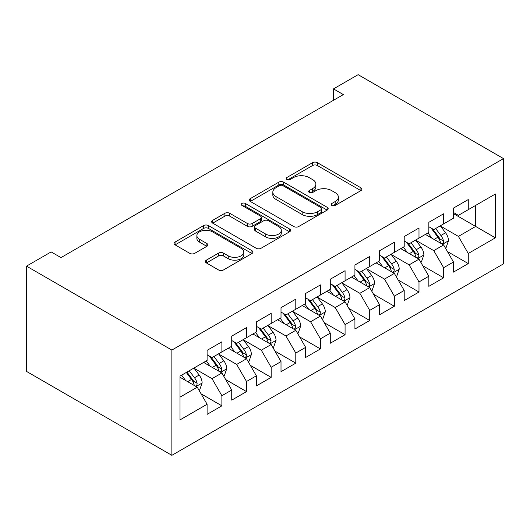 <?xml version="1.0" encoding="UTF-8"?>
<svg xmlns="http://www.w3.org/2000/svg" width="530" height="530" viewBox="0 0 530 530"><rect width="100%" height="100%" fill="white"/><g stroke="black" fill="none" stroke-linecap="round" stroke-linejoin="round"><path stroke-width="0.79" d="M331.84 205.441A2.392 1.385 0 0 0 335.225 205.441L360.923 190.601A3.418 1.974 0 0 0 361.924 189.21A3.418 1.974 0 0 0 360.923 187.812L317.39 162.677A3.418 1.974 0 0 0 312.554 162.677L286.856 177.51A2.392 1.385 0 0 0 286.154 178.491A2.392 1.385 0 0 0 286.856 179.465A2.392 1.385 0 0 0 290.241 179.465L293.567 177.55A10.944 6.32 0 0 1 309.043 177.55L312.673 179.644A10.944 6.32 0 0 1 315.88 184.109A10.944 6.32 0 0 1 312.673 188.581L309.348 190.495A2.392 1.385 0 0 0 308.645 191.476A2.392 1.385 0 0 0 309.348 192.456A2.392 1.385 0 0 0 312.733 192.456L316.059 190.535A10.944 6.32 0 0 1 331.535 190.535L335.165 192.628A10.944 6.32 0 0 1 338.372 197.094A10.944 6.32 0 0 1 335.165 201.566L331.84 203.487A2.392 1.385 0 0 0 331.137 204.461A2.392 1.385 0 0 0 331.84 205.441L331.84 203.487M206.382 260.137A3.418 1.974 0 0 0 205.382 261.535A3.418 1.974 0 0 0 206.382 262.926L218.598 269.982A3.418 1.974 0 0 0 223.435 269.982L251.969 253.506A3.418 1.974 0 0 0 252.976 252.108A3.418 1.974 0 0 0 251.969 250.71L208.442 225.581A3.418 1.974 0 0 0 203.599 225.581L175.066 242.058A3.418 1.974 0 0 0 174.065 243.449A3.418 1.974 0 0 0 175.066 244.847L189.819 253.367A3.418 1.974 0 0 0 194.656 253.367L206.866 246.311A3.418 1.974 0 0 0 207.866 244.92A3.418 1.974 0 0 0 206.866 243.522L199.552 239.295A9.149 5.28 0 0 1 196.869 235.565A9.149 5.28 0 0 1 202.52 230.682A9.149 5.28 0 0 1 212.49 231.829L241.15 248.371A9.149 5.28 0 0 1 243.827 252.108A9.149 5.28 0 0 1 238.182 256.99A9.149 5.28 0 0 1 228.211 255.844L223.435 253.088A3.418 1.974 0 0 0 218.598 253.088L206.382 260.137L206.382 262.926M26.5 266.139L171.866 350.065L171.866 455.33L26.5 371.404L26.5 266.139L51.138 251.916L60.996 257.6L343.347 94.585L333.496 88.894L333.496 100.276M333.496 88.894L358.134 74.67L503.5 158.596L171.866 350.065M293.812 226.555A3.418 1.974 0 0 0 298.648 226.555L327.182 210.079A3.418 1.974 0 0 0 328.183 208.688A3.418 1.974 0 0 0 327.182 207.29L283.649 182.154A3.418 1.974 0 0 0 278.813 182.154L250.279 198.631A3.418 1.974 0 0 0 249.279 200.029A3.418 1.974 0 0 0 250.279 201.427L293.812 226.555M242.892 205.958A2.392 1.385 0 0 1 245.317 206.296L245.317 203.447L289.579 229A3.418 1.974 0 0 1 290.579 230.398A3.418 1.974 0 0 1 289.579 231.795L261.038 248.272A3.418 1.974 0 0 1 256.202 248.272L212.669 223.137L212.669 220.341A3.418 1.974 0 0 0 211.669 221.739A3.418 1.974 0 0 0 212.669 223.137M212.669 220.341L224.886 213.292A3.418 1.974 0 0 1 229.722 213.292L247.377 223.488A3.418 1.974 0 0 0 252.214 223.488L260.316 218.81A3.418 1.974 0 0 0 261.316 217.413A3.418 1.974 0 0 0 260.316 216.015L241.932 205.401A2.392 1.385 0 0 1 241.236 204.428A2.392 1.385 0 0 1 242.714 203.149A2.392 1.385 0 0 1 245.317 203.447M171.866 455.33L503.5 263.86L503.5 158.596M475.655 205.395L495.371 194.02L468.268 209.668L468.268 199.565L453.481 208.098L453.481 218.201L443.63 223.892L443.63 213.789L428.843 222.322L428.843 232.425L418.992 238.116L418.992 228.013L404.204 236.552L404.204 246.649L394.353 252.34L394.353 242.236L379.566 250.776L379.566 260.873L369.715 266.563L369.715 256.467L354.928 265L354.928 275.096L345.076 280.787L345.076 270.691L330.289 279.224L330.289 289.327L320.438 295.011L320.438 284.915L305.651 293.448L305.651 303.551L295.8 309.242L295.8 299.139L281.013 307.672L281.013 317.775L271.161 323.466L271.161 313.363L256.374 321.902L256.374 331.999L246.523 337.69L246.523 327.586L231.736 336.126L231.736 346.223L221.885 351.913L221.885 341.817L207.097 350.35L207.097 360.446L179.995 376.095L179.995 419.912L207.097 404.264L197.246 387.192L179.995 377.234M495.371 194.02L495.371 237.831L468.268 253.479L458.41 236.406L440.549 226.098M447.446 251.558L468.268 263.576L468.268 253.479M468.268 263.576L453.481 272.115L453.481 262.012L443.63 267.703L433.772 250.63L415.911 240.322M422.808 265.782L443.63 277.806L443.63 267.703M443.63 277.806L428.843 286.339L428.843 276.236L418.992 281.927L409.133 264.861L391.272 254.546M398.169 280.006L418.992 292.03L418.992 281.927M418.992 292.03L404.204 300.563L404.204 290.46L394.353 296.151L384.495 279.085L366.634 268.77M373.531 294.229L394.353 306.254L394.353 296.151M394.353 306.254L379.566 314.787L379.566 304.69L369.715 310.375L359.857 293.309L341.996 282.993M348.892 308.46L369.715 320.478L369.715 310.375M369.715 320.478L354.928 329.011L354.928 318.914L345.076 324.605L335.218 307.532L317.357 297.217M324.254 322.684L345.076 334.702L345.076 324.605M345.076 334.702L330.289 343.235L330.289 333.138L320.438 338.829L310.58 321.756L292.719 311.441M299.616 336.908L320.438 348.925L320.438 338.829M320.438 348.925L305.651 357.465L305.651 347.362L295.8 353.053L285.942 335.98L268.081 325.672M274.977 351.132L295.8 363.149L295.8 353.053M295.8 363.149L281.013 371.689L281.013 361.586L271.161 367.277L261.303 350.204L243.442 339.896M250.339 365.356L271.161 377.38L271.161 367.277M271.161 377.38L256.374 385.913L256.374 375.81L246.523 381.501L236.665 364.435L218.804 354.119M225.701 379.579L246.523 391.604L246.523 381.501M246.523 391.604L231.736 400.137L231.736 390.034L221.885 395.725L212.026 378.658L194.165 368.343M201.062 393.81L221.885 405.828L221.885 395.725M221.885 405.828L207.097 414.361L207.097 404.264M207.097 354.755L212.026 357.604L221.885 351.913M179.995 397.149L197.246 387.192M231.736 340.532L236.665 343.38L246.523 337.69M212.026 378.658L221.885 372.968L203.652 362.441M231.736 390.034L221.885 372.968M256.374 326.308L261.303 329.156L271.161 323.466M236.665 364.435L246.523 358.744L228.291 348.217M256.374 375.81L246.523 358.744M281.013 312.084L285.942 314.926L295.8 309.242M261.303 350.204L271.161 344.52L252.929 333.993M281.013 361.586L271.161 344.52M305.651 297.86L310.58 300.702L320.438 295.011M285.942 335.98L295.8 330.289L277.568 319.769M305.651 347.362L295.8 330.289M330.289 283.636L335.218 286.478L345.076 280.787M310.58 321.756L320.438 316.065L302.206 305.538M330.289 333.138L320.438 316.065M354.928 269.412L359.857 272.254L369.715 266.563M335.218 307.532L345.076 301.842L326.844 291.315M354.928 318.914L345.076 301.842M379.566 255.182L384.495 258.031L394.353 252.34M359.857 293.309L369.715 287.618L351.483 277.091M379.566 304.69L369.715 287.618M404.204 240.958L409.133 243.807L418.992 238.116M384.495 279.085L394.353 273.394L376.121 262.867M404.204 290.46L394.353 273.394M428.843 226.734L433.772 229.583L443.63 223.892M409.133 264.861L418.992 259.17L400.759 248.643M428.843 276.236L418.992 259.17M453.481 212.51L458.41 215.352L468.268 209.668M433.772 250.63L443.63 244.946L425.398 234.419M453.481 262.012L443.63 244.946M453.481 213.65L475.662 226.449L475.662 205.395M458.41 236.406L475.662 226.449L495.371 237.831M332.794 205.779L335.165 204.408A10.944 6.32 0 0 0 338.372 199.942L338.372 197.094M315.88 184.109L315.88 186.957A10.944 6.32 0 0 1 312.673 191.423L310.302 192.794M360.877 190.628L317.39 165.526A3.418 1.974 0 0 0 312.554 165.526L287.816 179.802M327.136 210.105L283.649 185.003A3.418 1.974 0 0 0 278.813 185.003L250.326 201.453M321.14 209.661A2.392 1.385 0 0 0 321.836 208.688A2.392 1.385 0 0 0 321.14 207.707L282.927 185.646A2.392 1.385 0 0 0 279.542 185.646L276.037 187.673A10.944 6.32 0 0 0 272.831 192.138A10.944 6.32 0 0 0 276.037 196.61L302.153 211.689A10.944 6.32 0 0 0 317.629 211.689L321.14 209.661L321.14 212.51A2.392 1.385 0 0 0 321.836 211.53L321.836 208.688M272.831 192.138L272.831 194.987A10.944 6.32 0 0 0 276.037 199.452L276.037 196.61M321.14 212.51L317.629 214.531A10.944 6.32 0 0 1 302.153 214.531L276.037 199.452M212.715 223.163L224.886 216.141L224.886 213.292M261.316 217.413L261.316 220.255A3.418 1.974 0 0 1 260.316 221.653L252.214 226.33A3.418 1.974 0 0 1 247.377 226.33L229.722 216.141A3.418 1.974 0 0 0 224.886 216.141M245.317 206.296L289.532 231.822M265.696 234.061A9.149 5.28 0 0 0 275.666 235.207A9.149 5.28 0 0 0 281.311 230.325A9.149 5.28 0 0 0 278.634 226.595L268.538 220.765A3.418 1.974 0 0 0 263.702 220.765L255.599 225.442A3.418 1.974 0 0 0 254.599 226.833A3.418 1.974 0 0 0 255.599 228.231L265.696 234.061L265.696 236.91A9.149 5.28 0 0 0 275.666 238.049A9.149 5.28 0 0 0 281.311 233.173L281.311 230.325M254.599 226.833L254.599 229.682A3.418 1.974 0 0 0 255.599 231.08L255.599 228.231M265.696 236.91L255.599 231.08M243.827 252.108L243.827 254.956A9.149 5.28 0 0 1 238.182 259.832A9.149 5.28 0 0 1 228.211 258.686L223.435 255.93A3.418 1.974 0 0 0 218.598 255.93L206.428 262.953M196.869 235.565L196.869 238.407A9.149 5.28 0 0 0 199.552 242.144L199.552 239.295M206.819 246.337L199.552 242.144M251.922 253.532L208.442 228.423A3.418 1.974 0 0 0 203.599 228.423L175.112 244.873M445.452 248.1L446.041 247.762L448.506 240.647A9.235 5.333 -120 0 0 445.558 232.783L440.324 225.8M431.983 238.222L428.008 232.909M426.147 234.85L425.696 234.247M441.887 243.939L443.318 242.654L443.524 241.037A9.235 5.333 -120 0 0 440.88 235.486L435.647 228.503M432.659 228.933L439.118 237.566A4.704 2.716 60 0 1 439.973 238.99L443.524 241.037M431.029 227.999L437.919 237.195A9.235 5.333 60 0 1 440.562 242.747L440.748 243.283M420.813 262.323L421.403 261.986L423.867 254.87A9.235 5.333 -120 0 0 420.919 247.006L415.686 240.024M407.345 252.446L403.37 247.132M401.508 249.073L401.058 248.471M417.249 258.163L418.68 256.878L418.885 255.268A9.235 5.333 -120 0 0 416.242 249.709L411.008 242.727M408.02 243.157L414.48 251.79A4.704 2.716 60 0 1 415.334 253.221L418.885 255.268M406.391 242.223L413.281 251.419A9.235 5.333 60 0 1 415.924 256.971L416.11 257.507M396.175 276.554L396.765 276.209L399.229 269.094A9.235 5.333 -120 0 0 396.281 261.237L391.047 254.248M382.706 266.669L378.731 261.356M376.87 263.297L376.419 262.695M392.611 272.387L394.042 271.102L394.247 269.492A9.235 5.333 -120 0 0 391.604 263.933L386.37 256.951M383.382 257.388L389.841 266.014A4.704 2.716 60 0 1 390.696 267.445L394.247 269.492M381.752 256.447L388.642 265.643A9.235 5.333 60 0 1 391.286 271.194L391.471 271.731M371.537 290.778L372.126 290.433L374.591 283.318A9.235 5.333 -120 0 0 371.643 275.461L366.409 268.471M358.068 280.893L354.093 275.587M352.231 277.521L351.774 276.918M367.972 286.611L369.403 285.325L369.609 283.716A9.235 5.333 -120 0 0 366.965 278.164L361.732 271.174M358.744 271.612L365.203 280.238A4.704 2.716 60 0 1 366.058 281.668L369.609 283.716M357.114 270.671L364.004 279.866A9.235 5.333 60 0 1 366.647 285.425L366.833 285.955M346.898 305.002L347.488 304.657L349.952 297.549A9.235 5.333 -120 0 0 347.004 289.685L341.77 282.695M333.43 295.117L329.455 289.811M327.593 291.752L327.136 291.142M343.334 300.835L344.765 299.549L344.97 297.94A9.235 5.333 -120 0 0 342.327 292.388L337.093 285.398M334.105 285.836L340.565 294.461A4.704 2.716 60 0 1 341.419 295.892L344.97 297.94M332.476 284.895L339.366 294.09A9.235 5.333 60 0 1 342.009 299.649L342.194 300.179M322.26 319.226L322.849 318.881L325.314 311.772A9.235 5.333 -120 0 0 322.366 303.909L317.132 296.919M308.791 309.348L304.816 304.034M302.955 305.976L302.498 305.366M318.696 315.065L320.127 313.773L320.332 312.163A9.235 5.333 -120 0 0 317.689 306.612L312.455 299.622M309.467 300.06L315.926 308.692A4.704 2.716 60 0 1 316.781 310.116L320.332 312.163M307.837 299.119L314.727 308.321A9.235 5.333 60 0 1 317.371 313.873L317.556 314.409M297.621 333.45L298.211 333.112L300.676 325.996A9.235 5.333 -120 0 0 297.727 318.132L292.494 311.143M284.153 323.572L280.178 318.258M278.316 320.2L277.859 319.597M294.057 329.289L295.488 328.004L295.694 326.387A9.235 5.333 -120 0 0 293.05 320.835L287.816 313.846M284.829 314.283L291.288 322.916A4.704 2.716 60 0 1 292.143 324.34L295.694 326.387M283.199 313.349L290.089 322.545A9.235 5.333 60 0 1 292.732 328.096L292.918 328.633M272.983 347.673L273.573 347.335L276.037 340.22A9.235 5.333 -120 0 0 273.089 332.356L267.855 325.374M259.514 337.796L255.54 332.482M253.678 334.423L253.221 333.82M269.419 343.513L270.85 342.228L271.055 340.618A9.235 5.333 -120 0 0 268.412 335.059L263.178 328.077M260.19 328.507L266.65 337.14A4.704 2.716 60 0 1 267.504 338.571L271.055 340.618M258.56 327.573L265.45 336.769A9.235 5.333 60 0 1 268.094 342.32L268.279 342.857M248.345 361.897L248.934 361.559L251.399 354.444A9.235 5.333 -120 0 0 248.451 346.58L243.217 339.598M234.876 352.019L230.901 346.706M229.04 348.647L228.582 348.044M244.781 357.737L246.211 356.451L246.417 354.842A9.235 5.333 -120 0 0 243.773 349.283L238.54 342.3M235.552 342.731L242.011 351.363A4.704 2.716 60 0 1 242.866 352.794L246.417 354.842M233.922 341.797L240.812 350.992A9.235 5.333 60 0 1 243.456 356.544L243.641 357.081M223.706 376.128L224.296 375.783L226.76 368.668A9.235 5.333 -120 0 0 223.812 360.811L218.579 353.821M210.238 366.243L206.263 360.93M204.401 362.871L203.944 362.268M220.142 371.961L221.573 370.675L221.778 369.066A9.235 5.333 -120 0 0 219.135 363.514L213.901 356.524M210.913 356.962L217.373 365.587A4.704 2.716 60 0 1 218.227 367.018L221.778 369.066M209.284 356.021L216.174 365.216A9.235 5.333 60 0 1 218.817 370.768L219.003 371.305M199.068 390.352L199.658 390.007L202.122 382.899A9.235 5.333 -120 0 0 199.174 375.035L193.94 368.045M185.599 380.467L181.624 375.16M195.504 386.184L196.935 384.899L197.133 383.289A9.235 5.333 -120 0 0 194.497 377.738L189.256 370.748M186.944 372.087L192.734 379.811A4.704 2.716 60 0 1 193.589 381.242L197.133 383.289M186.302 372.458L191.535 379.44A9.235 5.333 60 0 1 194.179 384.999L194.364 385.529M335.165 204.408L335.165 201.566M309.348 192.456L309.348 190.495M312.673 191.423L312.673 188.581M286.856 179.465L286.856 177.51M312.554 165.526L312.554 162.677M317.39 165.526L317.39 162.677M360.923 190.601L360.923 187.812M250.279 201.427L250.279 198.631M278.813 185.003L278.813 182.154M283.649 185.003L283.649 182.154M327.182 210.079L327.182 207.29M302.153 214.531L302.153 211.689M317.629 214.531L317.629 211.689M229.722 216.141L229.722 213.292M247.377 226.33L247.377 223.488M252.214 226.33L252.214 223.488M260.316 221.653L260.316 218.81M289.579 231.795L289.579 229M218.598 255.93L218.598 253.088M223.435 255.93L223.435 253.088M228.211 258.686L228.211 255.844M206.866 246.311L206.866 243.522M175.066 244.847L175.066 242.058M203.599 228.423L203.599 225.581M208.442 228.423L208.442 225.581M251.969 253.506L251.969 250.71M442.47 244.277L448.446 240.825M440.88 235.486L445.558 232.783M434.063 239.421L437.919 237.195M417.832 258.501L423.808 255.049M416.242 249.709L420.919 247.006M409.425 253.645L413.281 251.419M393.194 272.725L399.169 269.273M391.604 263.933L396.281 261.237M384.787 267.869L388.642 265.643M368.555 286.949L374.531 283.497M366.965 278.164L371.643 275.461M360.148 282.092L364.004 279.866M343.917 301.173L349.893 297.727M342.327 292.388L347.004 289.685M335.51 296.323L339.366 294.09M319.279 315.396L325.254 311.951M317.689 306.612L322.366 303.909M310.871 310.547L314.727 308.321M294.64 329.627L300.616 326.175M293.05 320.835L297.727 318.132M286.233 324.771L290.089 322.545M270.002 343.851L275.978 340.399M268.412 335.059L273.089 332.356M261.595 338.995L265.45 336.769M245.363 358.075L251.339 354.623M243.773 349.283L248.451 346.58M236.956 353.218L240.812 350.992M220.725 372.298L226.701 368.847M219.135 363.514L223.812 360.811M212.318 367.442L216.174 365.216M196.087 386.522L202.062 383.071M194.497 377.738L199.174 375.035M187.68 381.666L191.535 379.44"/></g></svg>

